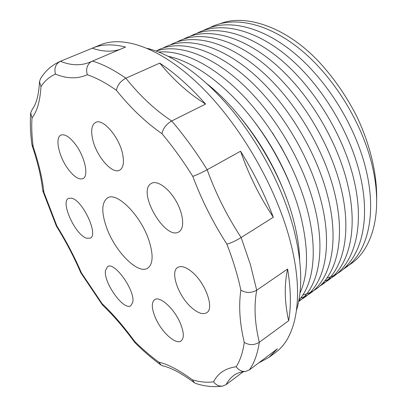 <?xml version="1.0" encoding="UTF-8"?>
<svg xmlns="http://www.w3.org/2000/svg" width="407" height="407" viewBox="0 0 407 407"><rect width="100%" height="100%" fill="white"/><g stroke="black" fill="none" stroke-linecap="round" stroke-linejoin="round"><path stroke-width="0.61" d="M190.405 36.131C212.256 24.41 246.52 31.197 280.245 59.208C313.894 87.195 343.243 134.966 353.703 178.871C366.575 231.588 351.699 271.189 324.857 280.901M183.755 39.021C205.413 27.33 239.575 34.259 273.362 62.525C307.066 90.761 336.62 138.884 347.288 182.992C359.808 233.572 347.064 272.308 322.425 283.587M177.035 41.952C198.489 30.291 232.55 37.358 266.392 65.883C300.152 94.378 329.909 142.847 340.791 187.164C352.945 235.582 342.211 273.362 319.78 286.07M170.238 44.912C191.488 33.277 225.432 40.491 259.325 69.282C293.147 98.036 323.112 146.866 334.218 191.387C348.687 248.423 331.807 288.436 302.864 294.933M196.978 33.267C219.017 21.52 253.378 28.169 287.047 55.932C320.635 83.664 349.786 131.1 360.037 174.801C373.244 230.031 356.008 270.029 327.086 278.022M209.91 27.64C232.311 15.832 266.85 22.212 300.397 49.486C333.862 76.74 362.622 123.509 372.471 166.809C383.999 216.188 370.594 254.813 345.614 266.936M203.48 30.439C225.702 18.661 260.154 25.173 293.762 52.691C327.289 80.179 356.242 127.284 366.295 170.777C377.513 218.208 365.99 255.896 343.055 269.271M220.655 23.535C243.757 14.331 283.165 25.071 316.6 59.366C331.446 74.725 345.645 94.561 356.598 116.046C370.309 144.775 377.131 174.328 376.658 199.176M148.972 240.506C140.924 215.562 116.834 191.432 107.596 197.888C101.648 202.218 101.246 211.93 106.385 227.014C114.596 251.002 137.81 274.898 147.655 268.188C153.093 264.245 153.536 255.016 148.972 240.506M86.569 238.202L90.257 238.156C98.799 235.037 82.748 200.3 71.652 198.199L68.529 198.357C60.088 201.73 75.315 235.058 86.569 238.202M67.903 168.773C73.845 176.724 78.861 180.001 82.947 178.597C88.965 176.312 85.099 157.26 75.717 144.729C69.795 136.971 64.881 133.761 60.964 135.099C54.706 137.535 58.827 156.527 67.903 168.773M92.633 139.23C96.22 156.074 112.225 174.679 119.668 170.172C123.285 168.005 124.288 162.698 122.66 154.243C119.414 137.174 102.859 117.974 95.614 122.421C91.707 124.756 90.71 130.357 92.633 139.23M150.615 183.857C137.322 192.847 165.547 240.827 178.897 231.858L178.927 231.837C184.753 228.586 183.674 214.403 176.216 201.333C168.839 188.222 157.214 180.001 151.429 183.328L150.615 183.857M191.926 271.886C185.948 266.982 181.237 265.486 177.788 267.394C169.704 271.667 178.47 296.479 191.717 307.768C197.955 313.161 202.94 314.815 206.675 312.724C214.631 308.608 205.53 282.88 191.926 271.886M179.741 321.901C173.377 307.743 159.564 295.757 154.629 299.638C151.155 302.706 151.597 309.152 155.967 318.986C162.205 332.743 175.905 345.004 181.084 340.964C184.427 338.014 183.979 331.659 179.741 321.901M132.707 302.442C135.648 291.046 114.336 261.014 107.504 266.666L105.474 270.502C103.297 282.438 123.814 311.152 130.84 305.703L132.707 302.442M243.335 371.703L226.068 384.646L222.96 386.019C219.2 386.538 216.061 385.134 213.553 381.812C217.908 373.28 225.453 368.259 236.177 366.748C240.171 360.521 242.872 352.401 244.276 342.404C239.687 323.356 238.548 305.932 240.863 290.14C237.78 275.636 233.13 260.312 226.908 244.175C230.917 243.06 235.663 240.847 241.142 237.53L273.301 217.252C264.82 194.714 253.907 172.7 240.573 151.221C248.55 174.328 259.463 196.337 273.301 217.252M222.96 386.024C214.27 387.316 205.321 386.502 196.108 383.577L194.561 382.885L192.338 379.807C199.923 382.081 206.995 382.753 213.553 381.812M226.068 384.646C227.991 380.947 230.555 377.894 233.75 375.483C236.609 373.255 240.562 371.906 245.619 371.438L249.343 369.938L277.452 348.794L269.007 357.387L275.697 352.345C296.83 337.2 304.96 295.019 289.591 238.823C275.147 185.119 239.479 124.028 200.514 86.025C161.452 47.96 123.616 35.129 100.468 44.831L92.72 48.011C101.811 44.2 112.754 43.88 125.544 47.049L89.698 62.276C80.688 65.873 70.925 65.542 60.404 61.289L92.72 48.011M249.343 369.938C254.258 363.064 257.58 353.846 259.31 342.282C254.706 323.148 253.836 305.799 256.705 290.232L287.617 269.022C290.903 289.077 291.239 306.323 288.624 320.762L259.31 342.282C254.187 345.319 249.176 345.36 244.276 342.404M269.007 357.387L258.618 362.963M245.619 371.438C241.839 371.723 238.69 370.156 236.177 366.748M240.573 151.221L207.178 169.739C215.69 193.35 227.009 215.944 241.142 237.53L250.422 264.657L256.705 290.232C251.297 293.193 246.016 293.162 240.863 290.14M92.303 61.04C102.584 64.062 113.772 69.785 125.865 78.21L159.737 63.116C174.903 73.107 190.196 86.757 205.616 104.065L171.678 120.965C155.357 110.226 140.084 95.976 125.865 78.21C120.462 81.141 117.308 85.175 116.407 90.318C105.983 82.967 96.281 77.778 87.296 74.746C85.679 68.844 87.144 64.367 91.692 61.325M207.178 169.739C201.501 172.777 196.703 174.99 192.796 176.379C183.089 160.887 172.807 146.657 161.955 133.684C163.024 128.449 166.265 124.211 171.678 120.965C184.249 135.617 196.082 151.877 207.178 169.739M60.404 61.289L60.328 61.32C55.571 64.031 53.953 68.295 55.474 74.115C49.496 76.73 44.663 80.912 40.975 86.655L39.489 81.583L40.517 78.719C45.269 70.874 51.872 65.074 60.328 61.32M39.464 82.234C38.762 94.958 36.335 104.055 32.173 109.524L30.683 112.887L32.011 117.938C31.436 126.821 31.822 136.391 33.171 146.642L31.929 144.739C30.433 133.735 30.006 123.336 30.637 113.538M32.082 145.401C37.815 162.546 41.331 177.427 42.623 190.044L43.89 192.292L56.894 226.027C66.392 241.361 74.557 256.965 81.39 272.827L102.126 303.683C112.861 313.878 123.713 326.46 134.686 341.432C142.694 349.323 150.758 356.237 158.878 362.179C168.208 364.351 179.36 370.228 192.338 379.807M56.405 226.175L56.894 226.027M56.415 226.185C65.893 241.437 74.008 256.949 80.769 272.71L81.39 272.827M134.834 342.557C123.942 327.655 113.238 315.237 102.732 305.296L102.126 303.683M160.78 364.906C152.081 358.547 143.503 351.18 135.058 342.816L134.686 341.432M194.154 382.58C181.471 373.26 171.143 367.724 163.176 365.985L161.197 365.211L158.878 362.179M92.338 48.174C102.04 51.689 111.243 52.101 119.953 49.405M159.737 63.116C173.835 80.286 189.128 93.936 205.616 104.065M168.467 56.385C191.371 61.238 219.541 80.113 244.719 109.615C269.826 139.174 290.44 178.017 300.045 213.344C308.699 247.436 308.669 274.023 299.954 293.106M207.367 84.076C244.103 113.039 279.833 168.702 292.943 217.908C297.141 233.303 299.389 247.481 299.689 260.439M289.555 182.967C280.627 161.32 269.037 141.076 254.797 122.237M286.411 197.761C275.671 168.523 260.322 141.722 240.364 117.358M158.806 52.06C181.451 49.827 212.734 64.55 242.124 94.724C271.438 124.929 296.423 168.966 307.056 208.837C318.182 250.203 313.599 284.081 298.931 300.122M163.365 47.904C184.396 36.304 218.223 43.666 252.177 72.721C286.05 101.74 316.229 150.931 327.559 195.665C341.615 249.929 327.294 289.601 300.631 298.072M156.41 50.936C177.223 39.362 210.923 46.876 244.928 76.201C278.856 105.489 309.254 155.052 320.813 200C334.305 251.363 322.675 289.993 298.835 300.656M156.09 51.043C177.869 43.58 210.689 54.482 242.755 84.402C274.74 114.316 302.772 161.589 313.98 204.39C326.445 251.231 318.34 287.963 298.667 301.536M289.463 162.632L281.395 147.41L272.339 132.702M287.617 269.022C284.162 284.62 284.498 301.867 288.624 320.762M226.908 244.175C212.978 222.502 201.607 199.903 192.796 176.379M161.955 133.684C145.792 122.446 130.611 107.987 116.407 90.318M87.296 74.746C77.569 79.034 66.962 78.821 55.474 74.115M40.975 86.655C40.09 101.058 37.103 111.482 32.011 117.938M33.171 146.642C38.935 163.935 42.506 179.151 43.89 192.292M42.801 190.903L56.41 226.175M102.406 304.929L80.805 272.782M147.497 48.413C174.003 55.154 204.93 77.391 232.621 110.953C260.2 144.622 282.814 188.258 293.457 227.986C301.948 260.826 302.991 288.187 296.586 310.058"/></g></svg>
